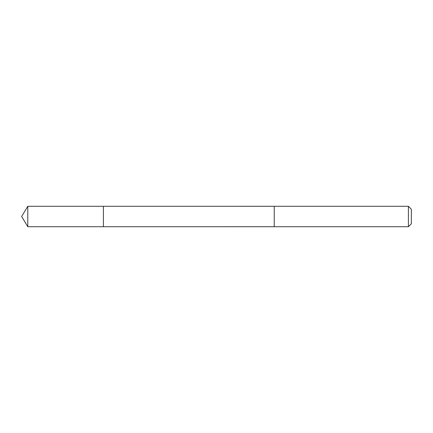 <?xml version="1.0" encoding="UTF-8"?>
<svg xmlns="http://www.w3.org/2000/svg" width="433" height="433" viewBox="0 0 433 433"><rect width="100%" height="100%" fill="white"/><g stroke="black" fill="none" stroke-linecap="round" stroke-linejoin="round"><path stroke-width="0.65" d="M103.4 226.719L103.4 206.281L27.788 206.281L27.788 226.719L103.4 226.719L103.4 206.281L274.235 206.287L274.235 226.713L27.788 226.719L21.65 216.5L27.788 226.719M274.235 219.136L274.235 226.719L408.4 226.719L408.4 206.281L274.235 206.281L274.235 219.136M408.4 206.281L411.35 209.231L411.35 223.769L408.4 226.719M21.65 216.5L27.788 206.281"/></g></svg>
